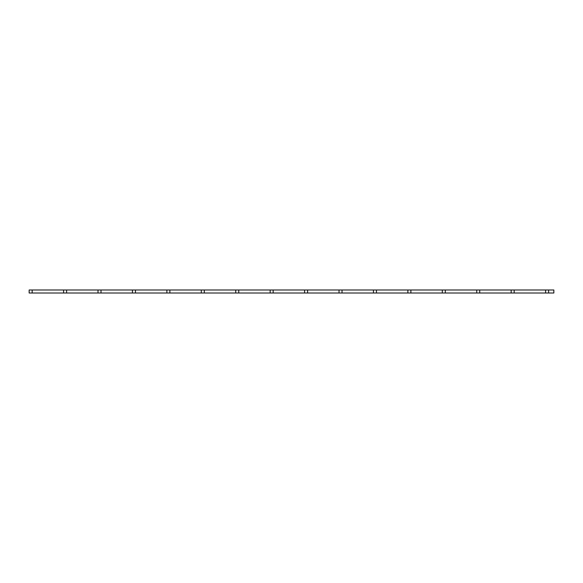 <?xml version="1.0" encoding="UTF-8"?>
<svg xmlns="http://www.w3.org/2000/svg" width="583" height="583" viewBox="0 0 583 583"><rect width="100%" height="100%" fill="white"/><g stroke="black" fill="none" stroke-linecap="round" stroke-linejoin="round"><path stroke-width="0.87" d="M32.16 293.009L29.15 293.009L29.15 289.991L32.16 289.991L32.16 293.009L63.591 293.009L63.591 289.991L66.593 289.991L66.593 293.009L98.017 293.009L98.017 289.991L101.019 289.991L101.019 293.009L132.45 293.009L132.45 289.991L135.453 289.991L135.453 293.009L166.876 293.009L166.876 289.991L169.879 289.991L169.879 293.009L201.31 293.009L201.31 289.991L204.305 289.991L204.305 293.009L235.736 293.009L235.736 289.991L238.739 289.991L238.739 293.009L270.162 293.009L270.162 289.991L273.165 289.991L273.165 293.009L304.596 293.009L304.596 289.991L307.598 289.991L307.598 293.009L339.022 293.009L339.022 289.991L342.024 289.991L342.024 293.009L373.455 293.009L373.455 289.991L376.45 289.991L376.45 293.009L407.881 293.009L407.881 289.991L410.884 289.991L410.884 293.009L442.308 293.009L442.308 289.991L445.31 289.991L445.31 293.009L476.741 293.009L476.741 289.991L479.743 289.991L479.743 293.009L511.167 293.009L511.167 289.991L514.17 289.991L514.17 293.009L545.601 293.009L545.601 289.991L548.603 289.991L548.603 293.009L553.85 293.009L553.85 289.991L548.603 289.991M235.736 293.009L238.739 293.009M201.31 293.009L204.305 293.009M166.876 293.009L169.879 293.009M132.45 293.009L135.453 293.009M98.017 293.009L101.019 293.009M63.591 293.009L66.593 293.009M270.162 293.009L273.165 293.009M304.596 293.009L307.598 293.009M339.022 293.009L342.024 293.009M373.455 293.009L376.45 293.009M407.881 293.009L410.884 293.009M442.308 293.009L445.31 293.009M476.741 293.009L479.743 293.009M511.167 293.009L514.17 293.009M545.601 293.009L548.603 293.009M63.591 289.991L32.16 289.991M98.017 289.991L66.593 289.991M132.45 289.991L101.019 289.991M166.876 289.991L135.453 289.991M201.31 289.991L169.879 289.991M235.736 289.991L204.305 289.991M270.162 289.991L238.739 289.991M304.596 289.991L273.165 289.991M339.022 289.991L307.598 289.991M373.455 289.991L342.024 289.991M407.881 289.991L376.45 289.991M442.308 289.991L410.884 289.991M476.741 289.991L445.31 289.991M511.167 289.991L479.743 289.991M545.601 289.991L514.17 289.991"/></g></svg>
